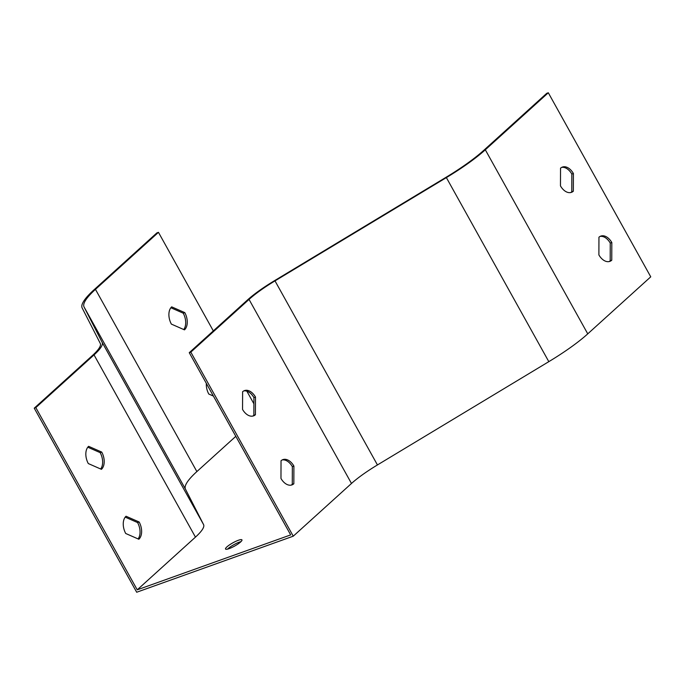 <?xml version="1.0" encoding="UTF-8"?>
<svg xmlns="http://www.w3.org/2000/svg" width="685" height="685" viewBox="0 0 685 685"><rect width="100%" height="100%" fill="white"/><g stroke="black" fill="none" stroke-linecap="round" stroke-linejoin="round"><path stroke-width="1.03" d="M229.124 548.634A9.402 1.841 -29.1 0 0 238.012 543.993A9.402 1.841 -29.1 0 0 241.951 539.883A9.402 1.841 -29.1 0 0 238.354 540.277A9.402 1.841 -29.1 0 0 229.466 544.917A9.402 1.841 -29.1 0 0 225.528 549.028A9.402 1.841 -29.1 0 0 229.124 548.634M235.811 436.336L196.878 471.58A78.407 15.361 -29.1 0 0 185.464 489.158L203.582 524.607A55.853 10.943 150.9 0 1 195.456 537.126L137.24 589.828L290.671 534.899L189.248 352.681L190.815 352.124L293.257 536.184L351.482 483.473A53.704 10.523 150.9 0 1 377.444 464.944L548.813 361.654A80.556 15.781 -29.1 0 0 587.756 333.852L650.75 276.826L548.308 92.766L485.314 149.792A80.556 15.781 150.9 0 1 446.372 177.603L275.002 280.884A53.704 10.523 -29.1 0 0 249.04 299.422L190.815 352.124M100.669 468.994A13.426 8.494 70.3 0 0 100.173 452.639L87.8 447.211M138.087 538.915A13.426 8.494 70.3 0 0 137.591 522.569L125.218 517.132M34.25 408.174L35.817 407.618L94.033 354.907A55.853 10.943 -29.1 0 0 102.168 342.389L84.049 306.94A78.407 15.361 150.9 0 1 95.455 289.361L158.458 232.335L156.891 232.891L93.896 289.918A80.556 15.781 150.9 0 0 82.166 307.985L100.284 343.433A53.704 10.523 -29.1 0 1 92.466 355.472L34.25 408.174L136.692 592.234L293.257 536.184M35.817 407.618L137.24 589.828M255.419 414.742A13.426 8.494 -109.7 0 1 253.544 415.872A13.426 8.494 -109.7 0 1 242.55 409.433L242.618 391.734A13.426 8.494 -109.7 0 1 244.494 390.596A13.426 8.494 -109.7 0 1 255.488 397.035L255.419 414.742L253.852 415.298L253.921 397.6A13.426 8.494 70.3 0 0 243.732 390.938M293.839 483.756A13.426 8.494 -109.7 0 1 291.964 484.894A13.426 8.494 -109.7 0 1 280.97 478.455L281.03 460.748A13.426 8.494 -109.7 0 1 282.914 459.618A13.426 8.494 -109.7 0 1 293.899 466.057L293.839 483.756L292.272 484.321L292.332 466.613A13.426 8.494 70.3 0 0 282.151 459.96M560.467 185.9A13.426 8.494 70.3 0 0 571.461 192.339A13.426 8.494 70.3 0 0 573.336 191.209L573.405 173.502A13.426 8.494 70.3 0 0 562.411 167.063A13.426 8.494 70.3 0 0 560.535 168.202L560.467 185.9M598.887 254.923A13.426 8.494 70.3 0 0 609.881 261.362A13.426 8.494 70.3 0 0 611.756 260.223L611.816 242.524A13.426 8.494 70.3 0 0 600.831 236.085A13.426 8.494 70.3 0 0 598.947 237.215L598.887 254.923M158.458 232.335L213.318 330.898M246.857 391.169L253.895 403.808M548.308 92.766L546.741 93.331L483.747 150.357A78.407 15.361 150.9 0 1 445.841 177.424L274.471 280.704A55.853 10.943 -29.1 0 0 247.473 299.979L189.248 352.681M170.865 307.745L183.237 313.182A13.426 8.494 -109.7 0 1 183.734 329.536M227.514 549.122A9.402 1.841 150.9 0 1 239.382 542.118A9.402 1.841 150.9 0 1 240.983 541.621M101.423 469.328L88.296 463.557A13.426 8.494 -109.7 0 1 88.613 446.32L101.74 452.083A13.426 8.494 -109.7 0 1 101.423 469.328M138.841 539.249L125.715 533.487A13.426 8.494 -109.7 0 1 126.031 516.242L139.158 522.004A13.426 8.494 -109.7 0 1 138.841 539.249M184.488 329.862L171.361 324.099A13.426 8.494 -109.7 0 1 171.678 306.863L184.804 312.625A13.426 8.494 -109.7 0 1 184.488 329.862M213.386 396.05L208.779 394.029A13.426 8.494 -109.7 0 1 206.348 383.403M570.656 192.562A13.426 8.494 70.3 0 0 571.778 191.766L571.838 174.067A13.426 8.494 70.3 0 0 561.649 167.405M609.076 261.584A13.426 8.494 70.3 0 0 610.189 260.788L610.249 243.081A13.426 8.494 70.3 0 0 600.069 236.428M252.739 416.095A13.426 8.494 70.3 0 0 253.852 415.298M291.159 485.117A13.426 8.494 70.3 0 0 292.272 484.321M184.804 312.625L183.237 313.182M139.158 522.004L137.591 522.569M101.74 452.083L100.173 452.639M292.332 466.613L293.899 466.057M253.921 397.6L255.488 397.035M610.189 260.788L611.756 260.223M610.249 243.081L611.816 242.524M571.778 191.766L573.336 191.209M571.838 174.067L573.405 173.502M249.04 299.422L351.482 483.473M275.002 280.884L377.444 464.944M446.372 177.603L548.813 361.654M485.314 149.792L587.756 333.852M94.033 354.907L195.456 537.126M102.168 342.389L203.582 524.607M84.049 306.94L185.464 489.158M95.455 289.361L196.878 471.58"/></g></svg>

